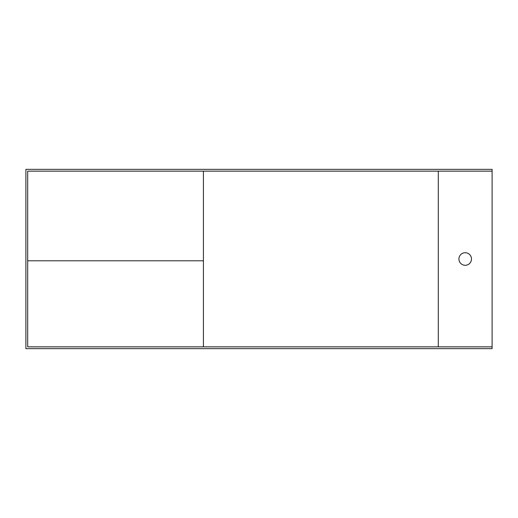 <?xml version="1.0" encoding="UTF-8"?>
<svg xmlns="http://www.w3.org/2000/svg" width="518" height="518" viewBox="0 0 518 518"><rect width="100%" height="100%" fill="white"/><g stroke="black" fill="none" stroke-linecap="round" stroke-linejoin="round"><path stroke-width="0.78" d="M492.1 346.859L27.694 346.859L27.694 171.141L492.1 171.141L492.1 348.653L25.9 348.653L25.9 169.347L492.1 169.347L492.1 171.141M203.412 171.141L203.412 346.859M465.203 252.726A6.274 6.274 0 0 0 459.77 262.14A6.274 6.274 0 0 0 470.642 262.14A6.274 6.274 0 0 0 465.203 252.726M203.412 260.794L27.694 260.794M438.306 171.141L438.306 346.859"/></g></svg>
